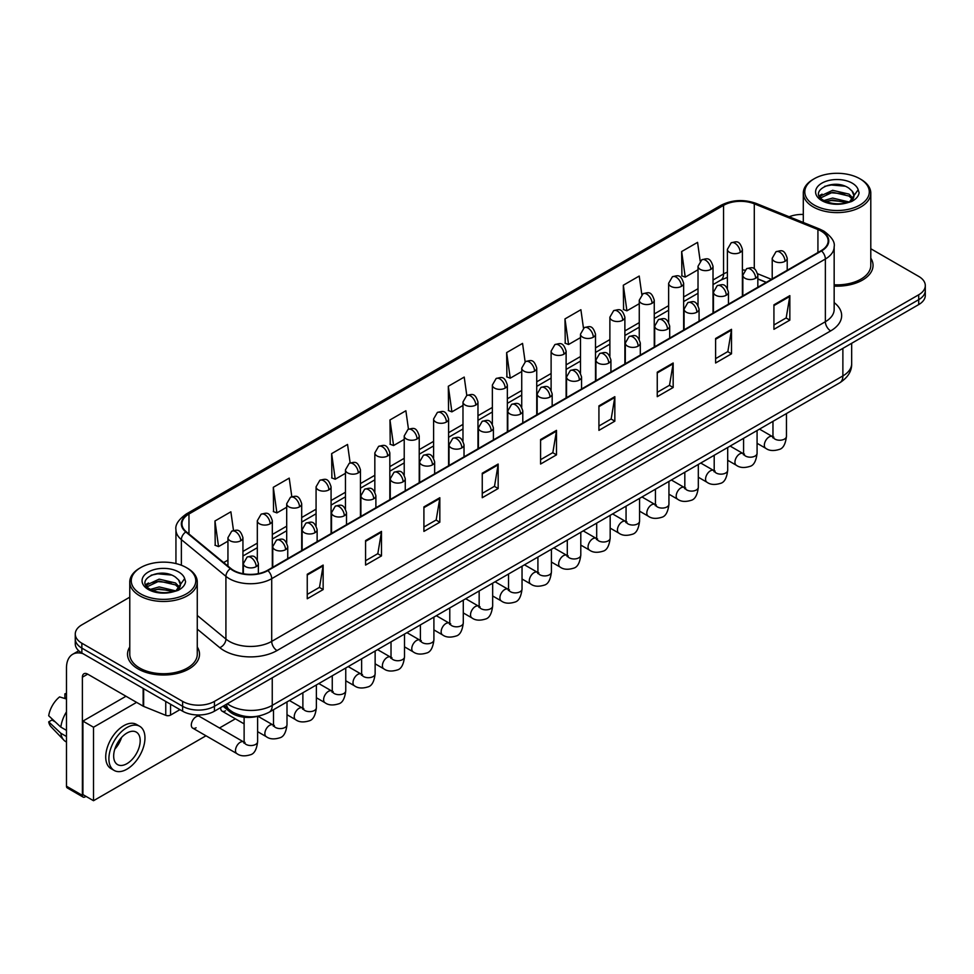 <?xml version="1.0" encoding="UTF-8"?>
<svg xmlns="http://www.w3.org/2000/svg" width="974" height="974" viewBox="0 0 974 974"><rect width="100%" height="100%" fill="white"/><g stroke="black" fill="none" stroke-linecap="round" stroke-linejoin="round"><path stroke-width="1.46" d="M766.173 282.411L757.833 279.039M258.122 716.158A22.499 12.991 180 0 1 229.949 711.897L223.058 706.211M129.773 647.004A36.001 20.783 0 0 0 127.521 654.236A36.001 20.783 0 0 0 138.065 668.931A36.001 20.783 0 0 0 177.305 673.436A36.001 20.783 0 0 0 199.524 654.236A36.001 20.783 0 0 0 197.272 647.004A36.001 20.783 0 0 1 199.524 654.236A36.001 20.783 0 0 1 177.305 673.436A36.001 20.783 0 0 1 138.065 668.931A36.001 20.783 0 0 1 127.521 654.236A36.001 20.783 0 0 1 129.773 647.004M821.131 231.094A23.997 13.855 180 0 1 828.156 240.895A23.997 13.855 180 0 1 821.131 250.683L267.473 570.338A23.997 13.855 180 0 1 230.838 568.487L186.278 531.755A23.997 13.855 180 0 1 181.943 523.805A23.997 13.855 180 0 1 188.968 514.004L723.56 205.368A23.997 13.855 180 0 1 754.29 203.822L817.929 229.535A23.997 13.855 180 0 1 821.131 231.094M821.557 230.85A24.606 14.208 0 0 0 818.27 229.255L754.643 203.529A24.606 14.208 0 0 0 723.134 205.124L188.542 513.761A24.606 14.208 0 0 0 185.791 531.95L230.351 568.694A24.606 14.208 0 0 0 267.887 570.594L821.557 250.939A24.606 14.208 0 0 0 821.557 230.85M129.773 597.172L81.853 624.845A22.499 12.991 0 0 0 75.266 634.025L75.266 643.826A22.499 12.991 0 0 0 81.853 653.018L182.613 711.19L182.613 706.284A22.499 12.991 0 0 0 214.438 706.284L918.713 299.675A22.499 12.991 0 0 0 925.3 290.495A22.499 12.991 0 0 1 918.713 299.675L214.438 706.284A22.499 12.991 0 0 1 182.613 706.284L81.853 648.112L182.613 706.284L182.613 701.39A22.499 12.991 0 0 0 214.438 701.39L918.713 294.781A22.499 12.991 0 0 0 925.3 285.589A22.499 12.991 0 0 0 918.713 276.409L870.793 248.747M75.266 638.932A22.499 12.991 0 0 0 81.853 648.112A22.499 12.991 0 0 1 75.266 638.932M307.248 574.258L307.248 598.754L323.149 589.574L323.149 565.078L307.248 574.258M307.248 594.408L319.496 587.334L323.088 565.894A6.002 3.47 -120 0 0 323.149 565.078M319.387 587.395L323.149 589.574M365.579 540.582L365.579 565.078L381.491 555.898L381.491 531.402L365.579 540.582M365.579 560.732L377.827 553.658L381.418 532.206A6.002 3.47 -120 0 0 381.491 531.402M377.729 553.719L381.491 555.898M423.909 506.906L423.909 531.402L439.822 522.21L439.822 497.714L423.909 506.906M423.909 527.056L436.169 519.982L439.761 498.53A6.002 3.47 -120 0 0 439.822 497.714M436.06 520.043L439.822 522.21M482.252 473.218L482.252 497.714L498.164 488.534L498.164 464.038L482.252 473.218M482.252 493.368L494.5 486.294L498.091 464.854A6.002 3.47 -120 0 0 498.164 464.038M494.402 486.355L498.164 488.534M773.928 304.825L773.928 329.322L789.841 320.129L789.841 295.633L773.928 304.825M773.928 324.975L786.188 317.901L789.78 296.449A6.002 3.47 -120 0 0 789.841 295.633M786.079 317.962L789.841 320.129M715.598 338.502L715.598 362.998L731.498 353.818L731.498 329.322L715.598 338.502M715.598 358.651L727.846 351.577L731.437 330.125A6.002 3.47 -120 0 0 731.498 329.322M727.736 351.638L731.498 353.818M657.255 372.178L657.255 396.674L673.168 387.494L673.168 362.998L657.255 372.178M657.255 392.327L669.515 385.254L673.107 363.813A6.002 3.47 -120 0 0 673.168 362.998M669.406 385.314L673.168 387.494M598.925 405.866L598.925 430.362L614.837 421.17L614.837 396.674L598.925 405.866M598.925 426.015L611.173 418.942L614.764 397.489A6.002 3.47 -120 0 0 614.837 396.674M611.063 419.003L614.837 421.17M540.582 439.542L540.582 464.038L556.495 454.858L556.495 430.362L540.582 439.542M540.582 459.691L552.842 452.618L556.434 431.165A6.002 3.47 -120 0 0 556.495 430.362M552.733 452.679L556.495 454.858M834.158 286.1A36.001 20.783 0 0 0 873.045 265.391A36.001 20.783 0 0 0 870.793 258.159A36.001 20.783 0 0 1 873.045 265.391A36.001 20.783 0 0 1 834.158 286.1M803.294 214.45A22.499 12.991 0 0 0 789.171 216.764M75.266 634.025A22.499 12.991 0 0 0 81.853 643.217L182.613 701.39M350.141 462.906L347.548 444.436L331.635 453.628L331.891 477.978M291.81 496.667L289.217 478.124L273.304 487.304L273.56 511.654M233.492 530.465L230.875 511.8L214.962 520.993L215.217 545.33M525.132 361.804L522.551 343.396L506.65 352.588L506.906 376.938M583.475 328.165L580.894 309.72L564.981 318.912L565.237 343.25M641.829 294.574L639.224 276.044L623.323 285.224L623.579 309.574M700.184 261.032L697.567 242.368L681.654 251.548L681.91 275.898M408.471 429.169L405.878 410.76L389.977 419.952L390.233 444.29M466.802 395.468L464.221 377.084L448.308 386.264L448.564 410.614M448.308 386.264L451.899 411.856L462.979 405.464M451.899 411.856L448.308 410.517M506.65 352.588L510.242 378.18L521.735 371.544M510.242 378.18L506.65 376.841M564.981 318.912L568.572 344.504L580.492 337.613M568.572 344.504L564.981 343.152M623.323 285.224L626.915 310.816L639.261 303.693M626.915 310.816L623.323 309.476M681.654 251.548L685.246 277.14L698.017 269.761M685.246 277.14L681.654 275.8M389.977 419.952L393.569 445.544L404.222 439.396M393.569 445.544L389.977 444.193M331.635 453.628L335.226 479.22L345.453 473.315M335.226 479.22L331.635 477.881M273.304 487.304L276.896 512.896L286.697 507.235M276.896 512.896L273.304 511.557M214.962 520.993L218.553 546.584L227.94 541.167M218.553 546.584L214.962 545.233M182.613 711.19A22.499 12.991 0 0 0 214.438 711.19L918.713 304.582A22.499 12.991 0 0 0 925.3 295.39L925.3 285.589M170.547 704.226L170.547 715.086L179.959 709.656M82.973 653.664A29.999 17.325 -120 0 0 72.685 654.284A29.999 17.325 -120 0 0 66.475 668.018L66.475 786.201L82.388 795.393L82.388 677.198A7.5 4.334 60 0 1 83.934 673.764A7.5 4.334 60 0 1 87.684 674.142L143.141 706.15L143.141 688.399M82.388 795.393A3.75 2.167 120 0 0 83.155 797.109L67.255 787.917A3.75 2.167 -60 0 1 66.475 786.201M83.155 797.109A3.75 2.167 120 0 0 85.03 796.915L85.992 796.367M170.547 715.086A3.75 2.167 180 0 1 165.75 715.33L143.641 706.394A3.75 2.167 180 0 1 143.141 706.15M834.158 284.798A33.749 19.48 0 0 0 870.793 265.391L870.793 193.132A33.749 19.48 0 0 0 860.906 179.35L859.847 178.741A32.252 18.616 0 0 0 814.24 178.741A32.252 18.616 0 0 0 814.24 205.064A32.252 18.616 0 0 0 859.847 205.064A32.252 18.616 0 0 0 859.847 178.741L860.906 179.35M814.24 178.741L813.18 179.35A33.749 19.48 0 0 0 803.294 193.132A33.749 19.48 0 0 0 813.18 206.902A33.749 19.48 0 0 0 849.961 211.127A33.749 19.48 0 0 0 870.793 193.132M853.748 196.748L853.991 195.579A16.96 9.789 0 0 0 852.08 191.05L849.048 188.286C833.415 177.231 807.373 191.659 823.444 200.23C830.018 203.785 837.774 204.698 846.71 202.957L851.471 201.569C856.061 199.22 858.593 196.285 859.092 192.767L858.167 189.735L849.596 201.74M823.955 200.522L832.648 198.063L849.206 202.02M844.823 201.703L831.321 200.534L825.952 201.508L832.648 200.011L847.319 202.823M820.157 197.381L820.668 195.92L832.648 190.295L849.024 194.118L852.968 198.221M820.619 197.941L832.648 192.231L849.024 196.066L852.311 199.146M852.08 191.05L853.979 195.811M853.991 196.054L852.116 201.241M819.183 195.75L822.056 194.143M824.674 186.338L831.321 184.987L844.994 186.192M819.548 196.48L820.753 195.762M825.928 193.741L831.321 192.767L844.823 193.923M140.719 567.586L139.659 568.195A33.749 19.48 0 0 0 129.773 581.977L129.773 654.236A33.749 19.48 0 0 0 139.659 668.018A33.749 19.48 0 0 0 176.44 672.243A33.749 19.48 0 0 0 197.272 654.236L197.272 581.977A33.749 19.48 0 0 0 187.385 568.195L186.326 567.586A32.252 18.616 0 0 0 140.719 567.586A32.252 18.616 0 0 0 140.719 593.921A32.252 18.616 0 0 0 186.326 593.921A32.252 18.616 0 0 0 186.326 567.586L187.385 568.195M129.773 581.977A33.749 19.48 0 0 0 139.659 595.759A33.749 19.48 0 0 0 176.44 599.984A33.749 19.48 0 0 0 197.272 581.977M180.227 585.593L180.482 584.424A16.96 9.789 0 0 0 178.559 579.907L175.527 577.144C159.894 566.089 133.864 580.516 149.935 589.087C156.497 592.642 164.253 593.556 173.202 591.802L177.962 590.427C182.54 588.077 185.084 585.143 185.584 581.624L184.646 578.58L176.087 590.585M150.434 589.38L159.139 586.92L175.685 590.865M171.314 590.548L157.8 589.392L152.431 590.366L159.139 588.868L173.81 591.681M146.636 586.238L147.147 584.765L159.139 579.14L175.515 582.976L179.447 587.066M147.098 586.798L159.139 581.088L175.515 584.911L178.802 587.992M178.559 579.907L180.47 584.656M180.482 585.045L178.595 590.098M145.662 584.595L148.535 582.988M151.153 575.184L157.8 573.832L171.485 575.037M146.027 585.325L147.232 584.607M152.407 582.586L157.8 581.612L171.314 582.769M192.706 728.114L236.889 753.62A6.745 3.896 -60 0 1 235.854 748.215A6.745 3.896 -60 0 1 240.261 742.261A6.745 3.896 -60 0 1 240.566 742.103A6.745 3.896 -60 0 1 243.634 741.932L199.463 716.426A6.745 3.896 120 0 0 196.091 716.767A6.745 3.896 120 0 0 191.671 722.708A6.745 3.896 120 0 0 192.706 728.114A6.745 3.896 120 0 0 196.091 727.785M220.708 707.562A6.745 3.896 120 0 0 222.096 711.154A6.745 3.896 120 0 0 225.469 710.825M136.579 702.376L93.516 727.237L93.516 800.713L205.989 735.784M219.491 727.992L235.367 718.824M125.975 696.252L82.912 721.113L82.912 794.589L93.516 800.713M93.516 727.237L82.912 721.113M126.937 763.665A18.75 10.824 120 0 0 139.185 747.143A18.75 10.824 120 0 0 136.311 732.119A18.75 10.824 120 0 0 126.937 733.045A18.75 10.824 120 0 0 114.676 749.578A18.75 10.824 120 0 0 117.562 764.602A18.75 10.824 120 0 0 126.937 763.665M114.81 749.14A18.75 10.824 120 0 0 121.543 737.476M66.475 694.328L64.881 693.853L64.881 697.615L66.475 698.528M139.684 726.275L136.494 724.437A25.494 14.72 120 0 0 123.747 725.703A25.494 14.72 120 0 0 107.091 748.178A25.494 14.72 120 0 0 110.999 768.608L114.177 770.446A25.494 14.72 120 0 0 126.937 769.18A25.494 14.72 120 0 0 143.592 746.705A25.494 14.72 120 0 0 139.684 726.275A25.494 14.72 120 0 0 126.937 727.541A25.494 14.72 120 0 0 110.269 750.004A25.494 14.72 120 0 0 114.177 770.446M66.475 711.86A24.752 14.293 120 0 0 60.838 727.115L48.7 715.756A19.504 11.262 120 0 1 59.584 696.909L66.475 699.003M66.475 730.366L60.838 727.115M55.262 721.904L51.963 719.993L48.7 721.88L60.838 733.239L66.475 736.49M60.838 733.239A24.752 14.293 120 0 0 63.894 740.155A24.752 14.293 120 0 0 65.769 741.628L66.475 742.03M66.475 693.403A19.504 11.262 120 0 0 64.881 693.853M48.7 721.88A19.504 11.262 120 0 0 51.001 726.738L63.894 740.155M229.949 710.265L229.949 711.897M834.158 302.61A37.499 21.647 180 0 1 830.676 330.904L277.018 650.559A7.5 4.334 60 0 1 271.709 641.379L825.368 321.724A29.999 17.325 0 0 0 834.158 309.476L834.158 246.775A29.999 17.325 180 0 1 825.368 259.023A7.5 4.334 -120 0 0 821.557 250.939M277.018 650.559A37.499 21.647 180 0 1 223.983 650.559A37.499 21.647 180 0 1 219.783 647.673L197.272 629.119M230.351 568.694A7.5 5.016 129.5 0 0 225.919 576.352L225.919 639.066A29.999 17.325 0 0 0 229.28 641.379A29.999 17.325 0 0 0 271.709 641.379L271.709 578.666A29.999 17.325 180 0 1 225.919 576.352L181.371 539.62A29.999 17.325 180 0 1 175.941 529.686L175.941 563.569M834.158 246.775C835.156 242.088 831.711 236.852 823.821 231.094L819.877 229.17A7.5 3.506 112 0 0 818.27 229.255M819.877 229.17L756.238 203.456C743.819 199.061 732.034 199.694 720.87 205.368A7.5 4.334 60 0 1 723.134 205.124M188.542 513.761A7.5 4.334 -120 0 0 186.278 514.004C178.498 519.605 175.052 524.828 175.941 529.686M185.791 531.95A7.5 5.016 129.5 0 0 181.371 539.62L181.371 565.249M756.238 203.456A7.5 3.506 112 0 0 754.643 203.529M267.887 570.594A7.5 4.334 60 0 1 271.709 578.666L825.368 259.023L825.368 321.724A7.5 4.334 60 0 0 830.676 330.904M214.438 701.39L214.438 711.19M918.713 294.781L918.713 304.582M81.853 643.217L81.853 653.018M197.272 615.446L225.919 639.066A7.5 5.016 -50.5 0 1 219.783 647.673M188.968 514.004L188.968 533.971M817.929 229.535L817.929 252.534M754.29 203.822L754.29 268.848M771.481 279.355L757.687 273.779M744.83 270.127A23.997 13.855 0 0 0 742.395 269.944M727.395 272.16A23.997 13.855 0 0 0 723.56 273.95L713.017 280.037M723.56 205.368L723.56 273.95A13.502 7.792 60 0 1 720.76 280.135L713.017 284.603M698.017 288.706L683.638 296.997M668.639 305.666L654.26 313.969M639.261 322.625L624.882 330.929M609.882 339.585L595.504 347.888M580.492 356.545L566.113 364.848M551.114 373.517L536.735 381.82M521.735 390.477L507.357 398.78M492.357 407.436L477.978 415.74M462.979 424.396L448.6 432.7M433.6 441.368L419.222 449.659M404.222 458.328L389.831 466.631M374.832 475.288L360.453 483.591M345.453 492.247L331.075 500.551M316.075 509.207L301.697 517.511M286.697 526.179L272.318 534.482M257.319 543.139L242.94 551.442M227.94 560.099L223.655 562.57M540.582 440.321L556.434 431.165M598.925 406.645L614.764 397.489M657.255 372.957L673.107 363.813M715.598 339.281L731.437 330.125M773.928 305.605L789.78 296.449M482.252 473.997L498.091 464.854M423.909 507.673L439.761 498.53M365.579 541.361L381.418 532.206M307.248 575.037L323.088 565.894M227.332 703.739A29.999 17.325 0 0 0 229.815 705.371A29.999 17.325 0 0 0 272.245 705.371L842.875 375.915A29.999 17.325 0 0 0 851.666 363.667C851.885 371.118 847.916 377.486 839.771 382.782L269.128 712.238A15 8.656 60 0 0 272.245 705.371L272.245 677.819M842.875 348.363L842.875 375.915A15 8.656 60 0 1 839.771 382.782M226.516 704.214A15 10.032 129.5 0 0 229.194 709.669L224.203 705.541M785.02 261.312A7.5 4.334 0 0 0 787.211 258.256C784.167 248.638 781.209 250.549 775.961 251.755A7.5 4.334 60 0 1 779.711 252.132A7.5 4.334 -120 0 1 785.02 261.312A7.5 4.334 0 0 1 774.403 261.312A7.5 4.334 0 0 1 772.212 258.256L775.961 251.755M757.078 443.304L765.734 448.296A6.745 3.896 -60 0 1 764.7 442.89A6.745 3.896 -60 0 1 769.107 436.936A6.745 3.896 -60 0 1 769.399 436.778A6.745 3.896 -60 0 1 772.479 436.608L759.513 429.12M773.344 437.289L772.747 437.789L772.966 436.328A6.745 3.896 -0 0 0 774.939 439.091A6.745 3.896 -0 0 0 784.18 439.25A6.745 3.896 -0 0 0 786.456 436.328C785.531 444.168 783.108 448.551 779.176 449.464C773.539 451.181 769.058 450.792 765.734 448.296M740.203 252.4A7.5 4.334 0 0 0 742.395 249.344C739.351 239.726 736.393 241.637 731.145 242.843A7.5 4.334 60 0 1 734.895 243.22A7.5 4.334 -120 0 1 740.203 252.4A7.5 4.334 0 0 1 729.599 252.4A7.5 4.334 0 0 1 727.395 249.344L731.145 242.843M755.629 278.272A7.5 4.334 0 0 0 757.833 275.216C754.789 265.598 751.831 267.509 746.583 268.714A7.5 4.334 60 0 1 750.333 269.092A7.5 4.334 -120 0 1 755.629 278.272A7.5 4.334 0 0 1 745.025 278.272A7.5 4.334 0 0 1 742.833 275.216L746.583 268.714M727.7 460.264L736.344 465.268A6.745 3.896 -60 0 1 735.309 459.85A6.745 3.896 -60 0 1 739.729 453.908A6.745 3.896 -60 0 1 740.021 453.738A6.745 3.896 -60 0 1 743.101 453.567L730.135 446.08M743.966 454.249L743.369 454.748L743.576 453.287A6.745 3.896 -0 0 0 745.56 456.051A6.745 3.896 -0 0 0 754.789 456.209A6.745 3.896 -0 0 0 757.078 453.287C756.153 461.128 753.73 465.511 749.797 466.424C744.16 468.141 739.68 467.751 736.344 465.268M726.251 295.244A7.5 4.334 0 0 0 728.455 292.176C725.411 282.557 722.452 284.469 717.205 285.686A7.5 4.334 60 0 1 720.955 286.052A7.5 4.334 -120 0 1 726.251 295.244A7.5 4.334 0 0 1 715.646 295.244A7.5 4.334 0 0 1 713.455 292.176L717.205 285.686M698.321 477.236L706.966 482.227A6.745 3.896 -60 0 1 705.931 476.81A6.745 3.896 -60 0 1 710.35 470.868A6.745 3.896 -60 0 1 710.643 470.71A6.745 3.896 -60 0 1 713.723 470.527L700.756 463.052M714.587 471.209L713.979 471.708L714.198 470.259A6.745 3.896 -0 0 0 716.182 473.011A6.745 3.896 -0 0 0 725.411 473.181A6.745 3.896 -0 0 0 727.7 470.259C726.774 478.088 724.352 482.471 720.419 483.384C714.782 485.101 710.289 484.711 706.966 482.227M696.873 312.204A7.5 4.334 0 0 0 699.076 309.135C696.033 299.517 693.074 301.441 687.827 302.646A7.5 4.334 60 0 1 691.577 303.011A7.5 4.334 -120 0 1 696.873 312.204A7.5 4.334 0 0 1 686.268 312.204A7.5 4.334 0 0 1 684.077 309.135L687.827 302.646M668.943 494.195L677.587 499.187A6.745 3.896 -60 0 1 676.553 493.781A6.745 3.896 -60 0 1 680.96 487.828A6.745 3.896 -60 0 1 681.264 487.67A6.745 3.896 -60 0 1 684.345 487.499L671.366 480.012M685.209 488.181L684.6 488.68L684.819 487.219A6.745 3.896 -0 0 0 686.792 489.971A6.745 3.896 -0 0 0 696.033 490.141A6.745 3.896 -0 0 0 698.321 487.219C697.396 495.06 694.973 499.431 691.041 500.356C685.392 502.073 680.911 501.683 677.587 499.187M667.494 329.163A7.5 4.334 0 0 0 669.686 326.107C666.642 316.477 663.684 318.401 658.436 319.606A7.5 4.334 60 0 1 662.186 319.983A7.5 4.334 -120 0 1 667.494 329.163A7.5 4.334 0 0 1 656.89 329.163A7.5 4.334 0 0 1 654.686 326.107L658.436 319.606M639.565 511.155L648.209 516.147A6.745 3.896 -60 0 1 647.174 510.741A6.745 3.896 -60 0 1 651.582 504.788A6.745 3.896 -60 0 1 651.886 504.629A6.745 3.896 -60 0 1 654.954 504.459L641.988 496.971M655.831 505.141L655.222 505.64L655.441 504.179A6.745 3.896 -0 0 0 657.413 506.93A6.745 3.896 -0 0 0 666.654 507.101A6.745 3.896 -0 0 0 668.943 504.179C668.018 512.02 665.583 516.39 661.663 517.316C656.013 519.032 651.533 518.643 648.209 516.147M710.825 269.372A7.5 4.334 0 0 0 713.017 266.304C709.973 256.686 707.014 258.597 701.767 259.815A7.5 4.334 60 0 1 705.517 260.18A7.5 4.334 -120 0 1 710.825 269.372A7.5 4.334 0 0 1 700.221 269.372A7.5 4.334 0 0 1 698.017 266.304L701.767 259.815M681.447 286.332A7.5 4.334 0 0 0 683.638 283.264C680.595 273.645 677.636 275.557 672.389 276.774A7.5 4.334 60 0 1 676.139 277.14A7.5 4.334 -120 0 1 681.447 286.332A7.5 4.334 0 0 1 670.83 286.332A7.5 4.334 0 0 1 668.639 283.264L672.389 276.774M652.056 303.291A7.5 4.334 0 0 0 654.26 300.236C651.216 290.605 648.258 292.529 643.01 293.734A7.5 4.334 60 0 1 646.76 294.111A7.5 4.334 -120 0 1 652.056 303.291A7.5 4.334 0 0 1 641.452 303.291A7.5 4.334 0 0 1 639.261 300.236L643.01 293.734M82.388 677.198L87.684 674.142M143.641 688.691L143.641 706.394M165.75 715.33L165.75 701.45M858.167 189.735A21.452 12.382 0 0 0 852.213 183.149A21.452 12.382 0 0 0 821.873 183.149A21.452 12.382 0 0 0 821.873 200.656A21.452 12.382 0 0 0 846.71 202.957M849.389 202.275A16.96 9.789 0 0 0 853.967 196.127M184.646 578.58A21.452 12.382 0 0 0 178.692 571.994A21.452 12.382 0 0 0 148.352 571.994A21.452 12.382 0 0 0 148.352 589.514A21.452 12.382 0 0 0 173.202 591.802M175.88 591.133A16.96 9.789 0 0 0 180.446 584.984M638.116 346.123A7.5 4.334 0 0 0 640.308 343.067C637.264 333.449 634.305 335.36 629.058 336.566A7.5 4.334 60 0 1 632.808 336.943A7.5 4.334 -120 0 1 638.116 346.123A7.5 4.334 0 0 1 627.512 346.123A7.5 4.334 0 0 1 625.308 343.067L629.058 336.566M610.174 528.115L618.831 533.107A6.745 3.896 -60 0 1 617.796 527.701A6.745 3.896 -60 0 1 622.203 521.76A6.745 3.896 -60 0 1 622.508 521.589A6.745 3.896 -60 0 1 625.576 521.419L612.609 513.931M626.452 522.101L625.844 522.6L626.063 521.139A6.745 3.896 -0 0 0 628.035 523.902A6.745 3.896 -0 0 0 637.276 524.061A6.745 3.896 -0 0 0 639.565 521.139C638.64 528.979 636.205 533.362 632.272 534.276C626.635 535.992 622.155 535.603 618.831 533.107M608.738 363.083A7.5 4.334 0 0 0 610.929 360.027C607.886 350.409 604.927 352.32 599.68 353.538A7.5 4.334 60 0 1 603.43 353.903A7.5 4.334 -120 0 1 608.738 363.083A7.5 4.334 0 0 1 598.121 363.083A7.5 4.334 0 0 1 595.93 360.027L599.68 353.538M580.796 545.075L589.453 550.079A6.745 3.896 -60 0 1 588.418 544.661A6.745 3.896 -60 0 1 592.825 538.719A6.745 3.896 -60 0 1 593.129 538.549A6.745 3.896 -60 0 1 596.198 538.379L583.231 530.891M597.062 539.06L596.465 539.559L596.685 538.111A6.745 3.896 -0 0 0 598.657 540.862A6.745 3.896 -0 0 0 607.898 541.033A6.745 3.896 -0 0 0 610.174 538.111C609.249 545.939 606.826 550.322 602.894 551.235C597.257 552.952 592.776 552.562 589.453 550.079M579.347 380.055A7.5 4.334 0 0 0 581.551 376.987C578.507 367.368 575.549 369.28 570.301 370.497A7.5 4.334 60 0 1 574.051 370.863A7.5 4.334 -120 0 1 579.347 380.055A7.5 4.334 0 0 1 568.743 380.055A7.5 4.334 0 0 1 566.551 376.987L570.301 370.497M551.418 562.047L560.074 567.038A6.745 3.896 -60 0 1 559.039 561.633A6.745 3.896 -60 0 1 563.447 555.679A6.745 3.896 -60 0 1 563.739 555.521A6.745 3.896 -60 0 1 566.819 555.35L553.853 547.863M567.684 556.02L567.087 556.519L567.294 555.07A6.745 3.896 -0 0 0 569.279 557.822A6.745 3.896 -0 0 0 578.519 557.992A6.745 3.896 -0 0 0 580.796 555.07C579.871 562.911 577.448 567.282 573.516 568.207C567.879 569.912 563.398 569.534 560.074 567.038M622.678 320.251A7.5 4.334 0 0 0 624.882 317.195C621.838 307.577 618.88 309.488 613.632 310.694A7.5 4.334 60 0 1 617.382 311.071A7.5 4.334 -120 0 1 622.678 320.251A7.5 4.334 0 0 1 612.074 320.251A7.5 4.334 0 0 1 609.882 317.195L613.632 310.694M593.3 337.211A7.5 4.334 0 0 0 595.504 334.155C592.46 324.537 589.501 326.448 584.242 327.654A7.5 4.334 60 0 1 588.004 328.031A7.5 4.334 -120 0 1 593.3 337.211A7.5 4.334 0 0 1 582.696 337.211A7.5 4.334 0 0 1 580.492 334.155L584.242 327.654M563.922 354.183A7.5 4.334 0 0 0 566.113 351.115C563.069 341.497 560.111 343.408 554.863 344.626A7.5 4.334 60 0 1 558.613 344.991A7.5 4.334 -120 0 1 563.922 354.183A7.5 4.334 0 0 1 553.317 354.183A7.5 4.334 0 0 1 551.114 351.115L554.863 344.626M549.969 397.015A7.5 4.334 0 0 0 552.173 393.946C549.129 384.328 546.171 386.252 540.923 387.457A7.5 4.334 60 0 1 544.673 387.822A7.5 4.334 -120 0 1 549.969 397.015A7.5 4.334 0 0 1 539.365 397.015A7.5 4.334 0 0 1 537.173 393.946L540.923 387.457M522.04 579.006L530.684 583.998A6.745 3.896 -60 0 1 529.649 578.593A6.745 3.896 -60 0 1 534.069 572.639A6.745 3.896 -60 0 1 534.361 572.481A6.745 3.896 -60 0 1 537.441 572.31L524.475 564.823M538.305 572.992L537.709 573.491L537.916 572.03A6.745 3.896 -0 0 0 539.9 574.782A6.745 3.896 -0 0 0 549.129 574.952A6.745 3.896 -0 0 0 551.418 572.03C550.493 579.871 548.07 584.242 544.137 585.167C538.5 586.884 534.02 586.494 530.684 583.998M520.591 413.974A7.5 4.334 0 0 0 522.794 410.918C519.751 401.288 516.792 403.212 511.545 404.417A7.5 4.334 60 0 1 515.295 404.794A7.5 4.334 -120 0 1 520.591 413.974A7.5 4.334 0 0 1 509.986 413.974A7.5 4.334 0 0 1 507.795 410.918L511.545 404.417M492.661 595.966L501.306 600.958A6.745 3.896 -60 0 1 500.271 595.552A6.745 3.896 -60 0 1 504.678 589.599A6.745 3.896 -60 0 1 504.982 589.44A6.745 3.896 -60 0 1 508.063 589.27L495.084 581.782M508.927 589.952L508.318 590.451L508.538 588.99A6.745 3.896 -0 0 0 510.522 591.754A6.745 3.896 -0 0 0 519.751 591.912A6.745 3.896 -0 0 0 522.04 588.99C521.114 596.831 518.692 601.214 514.759 602.127C509.122 603.843 504.629 603.454 501.306 600.958M491.213 430.934A7.5 4.334 0 0 0 493.404 427.878C490.36 418.26 487.402 420.171 482.154 421.377A7.5 4.334 60 0 1 485.904 421.754A7.5 4.334 -120 0 1 491.213 430.934A7.5 4.334 0 0 1 480.608 430.934A7.5 4.334 0 0 1 478.404 427.878L482.154 421.377M463.283 612.926L471.927 617.93A6.745 3.896 -60 0 1 470.892 612.512A6.745 3.896 -60 0 1 475.3 606.571A6.745 3.896 -60 0 1 475.604 606.4A6.745 3.896 -60 0 1 478.672 606.23L465.706 598.742M479.549 606.912L478.94 607.411L479.159 605.95A6.745 3.896 -0 0 0 481.132 608.713A6.745 3.896 -0 0 0 490.372 608.872A6.745 3.896 -0 0 0 492.661 605.95C491.736 613.79 489.301 618.173 485.381 619.087C479.732 620.803 475.251 620.414 471.927 617.93M461.834 447.906A7.5 4.334 0 0 0 464.026 444.838C460.982 435.22 458.024 437.131 452.776 438.349A7.5 4.334 60 0 1 456.526 438.714A7.5 4.334 -120 0 1 461.834 447.906A7.5 4.334 0 0 1 451.23 447.906A7.5 4.334 0 0 1 449.026 444.838L452.776 438.349M433.905 629.898L442.549 634.89A6.745 3.896 -60 0 1 441.514 629.472A6.745 3.896 -60 0 1 445.922 623.53A6.745 3.896 -60 0 1 446.226 623.372A6.745 3.896 -60 0 1 449.294 623.19L436.328 615.702M450.171 623.871L449.562 624.371L449.781 622.922A6.745 3.896 -0 0 0 451.753 625.673A6.745 3.896 -0 0 0 460.994 625.844A6.745 3.896 -0 0 0 463.283 622.922C462.358 630.75 459.923 635.133 456.002 636.046C450.353 637.763 445.873 637.373 442.549 634.89M432.456 464.866A7.5 4.334 0 0 0 434.648 461.798C431.604 452.179 428.645 454.103 423.398 455.308A7.5 4.334 60 0 1 427.148 455.674A7.5 4.334 -120 0 1 432.456 464.866A7.5 4.334 0 0 1 421.852 464.866A7.5 4.334 0 0 1 419.648 461.798L423.398 455.308M404.514 646.858L413.171 651.85A6.745 3.896 -60 0 1 412.136 646.444A6.745 3.896 -60 0 1 416.543 640.49A6.745 3.896 -60 0 1 416.848 640.332A6.745 3.896 -60 0 1 419.916 640.161L406.949 632.674M420.792 640.843L420.184 641.342L420.403 639.881A6.745 3.896 -0 0 0 422.375 642.633A6.745 3.896 -0 0 0 431.616 642.803A6.745 3.896 -0 0 0 433.905 639.881C432.98 647.722 430.545 652.093 426.612 653.018C420.975 654.735 416.495 654.345 413.171 651.85M534.543 371.143A7.5 4.334 0 0 0 536.735 368.075C533.691 358.456 530.733 360.38 525.485 361.585A7.5 4.334 60 0 1 529.235 361.951A7.5 4.334 -120 0 1 534.543 371.143A7.5 4.334 0 0 1 523.939 371.143A7.5 4.334 0 0 1 521.735 368.075L525.485 361.585M505.165 388.102A7.5 4.334 0 0 0 507.357 385.047C504.313 375.416 501.354 377.34 496.107 378.545A7.5 4.334 60 0 1 499.857 378.923A7.5 4.334 -120 0 1 505.165 388.102A7.5 4.334 0 0 1 494.548 388.102A7.5 4.334 0 0 1 492.357 385.047L496.107 378.545M475.775 405.062A7.5 4.334 0 0 0 477.978 402.006C474.935 392.388 471.976 394.3 466.729 395.505A7.5 4.334 60 0 1 470.479 395.882A7.5 4.334 -120 0 1 475.775 405.062A7.5 4.334 0 0 1 465.17 405.062A7.5 4.334 0 0 1 462.979 402.006L466.729 395.505M446.396 422.034A7.5 4.334 0 0 0 448.6 418.966C445.556 409.348 442.598 411.259 437.35 412.477A7.5 4.334 60 0 1 441.1 412.842A7.5 4.334 -120 0 1 446.396 422.034A7.5 4.334 0 0 1 435.792 422.034A7.5 4.334 0 0 1 433.6 418.966L437.35 412.477M417.018 438.994A7.5 4.334 0 0 0 419.222 435.926C416.178 426.308 413.219 428.219 407.972 429.437A7.5 4.334 60 0 1 411.722 429.802A7.5 4.334 -120 0 1 417.018 438.994A7.5 4.334 0 0 1 406.414 438.994A7.5 4.334 0 0 1 404.222 435.926L407.972 429.437M403.078 481.826A7.5 4.334 0 0 0 405.269 478.77C402.225 469.139 399.267 471.063 394.02 472.268A7.5 4.334 60 0 1 397.769 472.646A7.5 4.334 -120 0 1 403.078 481.826A7.5 4.334 0 0 1 392.461 481.826A7.5 4.334 0 0 1 390.27 478.77L394.02 472.268M375.136 663.818L383.793 668.809A6.745 3.896 -60 0 1 382.758 663.404A6.745 3.896 -60 0 1 387.165 657.45A6.745 3.896 -60 0 1 387.457 657.292A6.745 3.896 -60 0 1 390.537 657.121L377.571 649.634M391.402 657.803L390.805 658.302L391.024 656.841A6.745 3.896 -0 0 0 392.997 659.593A6.745 3.896 -0 0 0 402.238 659.763A6.745 3.896 -0 0 0 404.514 656.841C403.589 664.682 401.166 669.053 397.234 669.978C391.597 671.695 387.116 671.305 383.793 668.809M373.687 498.785A7.5 4.334 0 0 0 375.891 495.729C372.847 486.111 369.889 488.023 364.641 489.228A7.5 4.334 60 0 1 368.391 489.605A7.5 4.334 -120 0 1 373.687 498.785A7.5 4.334 0 0 1 363.083 498.785A7.5 4.334 0 0 1 360.891 495.729L364.641 489.228M345.758 680.777L354.402 685.769A6.745 3.896 -60 0 1 353.367 680.363A6.745 3.896 -60 0 1 357.787 674.422A6.745 3.896 -60 0 1 358.079 674.251A6.745 3.896 -60 0 1 361.159 674.081L348.193 666.593M362.024 674.763L361.427 675.262L361.634 673.801A6.745 3.896 -0 0 0 363.619 676.565A6.745 3.896 -0 0 0 372.847 676.723A6.745 3.896 -0 0 0 375.136 673.801C374.211 681.642 371.788 686.025 367.855 686.938C362.218 688.655 357.738 688.265 354.402 685.769M344.309 515.745A7.5 4.334 0 0 0 346.513 512.689C343.469 503.071 340.51 504.982 335.263 506.188A7.5 4.334 60 0 1 339.013 506.565A7.5 4.334 -120 0 1 344.309 515.745A7.5 4.334 0 0 1 333.705 515.745A7.5 4.334 0 0 1 331.513 512.689L335.263 506.188M316.38 697.737L325.024 702.741A6.745 3.896 -60 0 1 323.989 697.323A6.745 3.896 -60 0 1 328.408 691.382A6.745 3.896 -60 0 1 328.701 691.211A6.745 3.896 -60 0 1 331.781 691.041L318.815 683.553M332.645 691.723L332.037 692.222L332.256 690.761A6.745 3.896 -0 0 0 334.24 693.525A6.745 3.896 -0 0 0 343.469 693.695A6.745 3.896 -0 0 0 345.758 690.761C344.833 698.601 342.41 702.985 338.477 703.898C332.84 705.614 328.348 705.225 325.024 702.741M314.931 532.717A7.5 4.334 0 0 0 317.134 529.649C314.091 520.031 311.132 521.942 305.885 523.16A7.5 4.334 60 0 1 309.635 523.525A7.5 4.334 -120 0 1 314.931 532.717A7.5 4.334 0 0 1 304.326 532.717A7.5 4.334 0 0 1 302.135 529.649L305.885 523.16M287.001 714.709L295.646 719.701A6.745 3.896 -60 0 1 294.611 714.295A6.745 3.896 -60 0 1 299.018 708.341A6.745 3.896 -60 0 1 299.322 708.183A6.745 3.896 -60 0 1 302.403 708.013L289.424 700.525M303.267 708.682L302.658 709.182L302.877 707.733A6.745 3.896 -0 0 0 304.862 710.484A6.745 3.896 -0 0 0 314.091 710.655A6.745 3.896 -0 0 0 316.38 707.733C315.454 715.573 313.031 719.944 309.099 720.87C303.462 722.574 298.969 722.197 295.646 719.701M285.552 549.677A7.5 4.334 0 0 0 287.744 546.609C284.7 536.991 281.742 538.914 276.494 540.12A7.5 4.334 60 0 1 280.244 540.485A7.5 4.334 -120 0 1 285.552 549.677A7.5 4.334 0 0 1 274.948 549.677A7.5 4.334 0 0 1 272.744 546.609L276.494 540.12M257.623 731.669L266.267 736.661A6.745 3.896 -60 0 1 265.232 731.255A6.745 3.896 -60 0 1 269.64 725.301A6.745 3.896 -60 0 1 269.944 725.143A6.745 3.896 -60 0 1 273.012 724.973L257.867 716.231M273.889 725.654L273.28 726.154L273.499 724.693A6.745 3.896 -0 0 0 275.472 727.444A6.745 3.896 -0 0 0 284.712 727.615A6.745 3.896 -0 0 0 287.001 724.693C286.076 732.533 283.641 736.904 279.721 737.829C274.071 739.546 269.591 739.156 266.267 736.661M256.174 566.637A7.5 4.334 0 0 0 258.366 563.581C255.322 553.95 252.363 555.874 247.116 557.079A7.5 4.334 60 0 1 250.866 557.457A7.5 4.334 -120 0 1 256.174 566.637A7.5 4.334 0 0 1 245.57 566.637A7.5 4.334 0 0 1 243.366 563.581L247.116 557.079M244.511 742.614L243.902 743.113L244.121 741.652A6.745 3.896 -0 0 0 246.093 744.404A6.745 3.896 -0 0 0 255.334 744.574A6.745 3.896 -0 0 0 257.623 741.652C256.698 749.493 254.263 753.876 250.342 754.789C244.693 756.506 240.213 756.116 236.889 753.62M387.64 455.954A7.5 4.334 0 0 0 389.831 452.886C386.788 443.267 383.829 445.191 378.582 446.396A7.5 4.334 60 0 1 382.332 446.774A7.5 4.334 -120 0 1 387.64 455.954A7.5 4.334 0 0 1 377.035 455.954A7.5 4.334 0 0 1 374.832 452.886L378.582 446.396M358.262 472.914A7.5 4.334 0 0 0 360.453 469.858C357.409 460.239 354.451 462.151 349.203 463.356A7.5 4.334 60 0 1 352.953 463.734A7.5 4.334 -120 0 1 358.262 472.914A7.5 4.334 0 0 1 347.657 472.914A7.5 4.334 0 0 1 345.453 469.858L349.203 463.356M328.883 489.873A7.5 4.334 0 0 0 331.075 486.817C328.031 477.199 325.072 479.111 319.825 480.316A7.5 4.334 60 0 1 323.575 480.693A7.5 4.334 -120 0 1 328.883 489.873A7.5 4.334 0 0 1 318.279 489.873A7.5 4.334 0 0 1 316.075 486.817L319.825 480.316M299.505 506.845A7.5 4.334 0 0 0 301.697 503.777C298.653 494.159 295.694 496.07 290.447 497.288A7.5 4.334 60 0 1 294.197 497.653A7.5 4.334 -120 0 1 299.505 506.845A7.5 4.334 0 0 1 288.888 506.845A7.5 4.334 0 0 1 286.697 503.777L290.447 497.288M270.115 523.805A7.5 4.334 0 0 0 272.318 520.737C269.274 511.119 266.316 513.042 261.069 514.248A7.5 4.334 60 0 1 264.818 514.613A7.5 4.334 -120 0 1 270.115 523.805A7.5 4.334 0 0 1 259.51 523.805A7.5 4.334 0 0 1 257.319 520.737L261.069 514.248M240.736 540.765A7.5 4.334 0 0 0 242.94 537.709C239.896 528.078 236.938 530.002 231.69 531.207A7.5 4.334 60 0 1 235.44 531.585A7.5 4.334 -120 0 1 240.736 540.765A7.5 4.334 0 0 1 230.132 540.765A7.5 4.334 0 0 1 227.94 537.709L231.69 531.207M720.87 205.368L186.278 514.004M727.395 277.383L720.76 280.135M698.017 293.271L683.638 301.563M668.639 310.231L654.26 318.535M639.261 327.191L624.882 335.494M609.882 344.151L595.504 352.454M580.492 361.111L566.113 369.414M551.114 378.082L536.735 386.386M521.735 395.042L507.357 403.346M492.357 412.002L477.978 420.305M462.979 428.962L448.6 437.265M433.6 445.934L419.222 454.225M404.222 462.894L389.831 471.197M374.832 479.853L360.453 488.157M345.453 496.813L331.075 505.116M316.075 513.773L301.697 522.076M286.697 530.745L272.318 539.048M257.319 547.705L242.94 556.008M227.94 564.664L226.918 565.261M766.343 282.326L757.833 278.881M269.128 712.238C257.063 718.301 244.998 718.301 232.92 712.238L229.194 709.669M851.666 363.667L851.666 343.286M773.855 437.143L772.479 436.608M786.456 413.56L786.456 436.328M787.211 270.273L787.211 258.256M772.966 421.352L772.966 436.328M772.212 278.929L772.212 258.256M742.395 296.145L742.395 249.344M727.395 288.341L727.395 249.344M744.465 454.115L743.101 453.567M757.078 430.52L757.078 453.287M757.833 287.233L757.833 275.216M743.576 438.312L743.576 453.287M742.833 295.889L742.833 275.216M715.086 471.075L713.723 470.527M727.7 447.492L727.7 470.259M728.455 304.192L728.455 292.176M714.198 455.284L714.198 470.259M713.455 312.861L713.455 292.176M685.708 488.035L684.345 487.499M698.321 464.452L698.321 487.219M699.076 321.164L699.076 309.135M684.819 472.244L684.819 487.219M684.077 329.821L684.077 309.135M656.33 504.995L654.954 504.459M668.943 481.412L668.943 504.179M669.686 338.124L669.686 326.107M655.441 489.204L655.441 504.179M654.686 346.781L654.686 326.107M713.017 313.104L713.017 266.304M698.017 305.312L698.017 266.304M683.638 330.064L683.638 283.264M668.639 322.272L668.639 283.264M654.26 347.036L654.26 300.236M639.261 339.232L639.261 300.236M72.685 654.284L78.76 650.778M803.294 222.474L803.294 193.132M626.952 521.967L625.576 521.419M639.565 498.371L639.565 521.139M640.308 355.084L640.308 343.067M626.063 506.163L626.063 521.139M625.308 363.74L625.308 343.067M597.573 538.926L596.198 538.379M610.174 515.331L610.174 538.111M610.929 372.044L610.929 360.027M596.685 523.135L596.685 538.111M595.93 380.712L595.93 360.027M568.195 555.886L566.819 555.35M580.796 532.303L580.796 555.07M581.551 389.003L581.551 376.987M567.294 540.095L567.294 555.07M566.551 397.672L566.551 376.987M624.882 363.996L624.882 317.195M609.882 356.192L609.882 317.195M595.504 380.956L595.504 334.155M580.492 373.164L580.492 334.155M566.113 397.916L566.113 351.115M551.114 390.124L551.114 351.115M538.805 572.846L537.441 572.31M551.418 549.263L551.418 572.03M552.173 405.975L552.173 393.946M537.916 557.055L537.916 572.03M537.173 414.632L537.173 393.946M509.426 589.806L508.063 589.27M522.04 566.223L522.04 588.99M522.794 422.935L522.794 410.918M508.538 574.015L508.538 588.99M507.795 431.592L507.795 410.918M480.048 606.778L478.672 606.23M492.661 583.183L492.661 605.95M493.404 439.895L493.404 427.878M479.159 590.975L479.159 605.95M478.404 448.551L478.404 427.878M450.67 623.737L449.294 623.19M463.283 600.154L463.283 622.922M464.026 456.855L464.026 444.838M449.781 607.946L449.781 622.922M449.026 465.523L449.026 444.838M421.292 640.697L419.916 640.161M433.905 617.114L433.905 639.881M434.648 473.827L434.648 461.798M420.403 624.906L420.403 639.881M419.648 482.483L419.648 461.798M536.735 414.875L536.735 368.075M521.735 407.083L521.735 368.075M507.357 431.847L507.357 385.047M492.357 424.043L492.357 385.047M477.978 448.807L477.978 402.006M462.979 441.003L462.979 402.006M448.6 465.767L448.6 418.966M433.6 457.975L433.6 418.966M419.222 482.727L419.222 435.926M404.222 474.935L404.222 435.926M391.913 657.657L390.537 657.121M404.514 634.074L404.514 656.841M405.269 490.786L405.269 478.77M391.024 641.866L391.024 656.841M390.27 499.443L390.27 478.77M362.523 674.629L361.159 674.081M375.136 651.034L375.136 673.801M375.891 507.746L375.891 495.729M361.634 658.826L361.634 673.801M360.891 516.403L360.891 495.729M333.145 691.589L331.781 691.041M345.758 667.994L345.758 690.761M346.513 524.706L346.513 512.689M332.256 675.798L332.256 690.761M331.513 533.375L331.513 512.689M303.766 708.548L302.403 708.013M316.38 684.966L316.38 707.733M317.134 541.666L317.134 529.649M302.877 692.758L302.877 707.733M302.135 550.334L302.135 529.649M274.388 725.508L273.012 724.973M287.001 701.925L287.001 724.693M287.744 558.638L287.744 546.609M244.121 723.877L222.096 711.154M273.499 709.717L273.499 724.693M272.744 567.294L272.744 546.609M245.01 742.468L243.634 741.932M257.623 716.292L257.623 741.652M258.366 573.637L258.366 563.581M244.121 717.205L244.121 741.652M243.366 573.771L243.366 563.581M389.831 499.699L389.831 452.886M374.832 491.894L374.832 452.886M360.453 516.658L360.453 469.858M345.453 508.854L345.453 469.858M331.075 533.618L331.075 486.817M316.075 525.826L316.075 486.817M301.697 550.578L301.697 503.777M286.697 542.786L286.697 503.777M272.318 567.538L272.318 520.737M257.319 559.746L257.319 520.737M242.94 573.698L242.94 537.709M227.94 566.101L227.94 537.709"/></g></svg>
